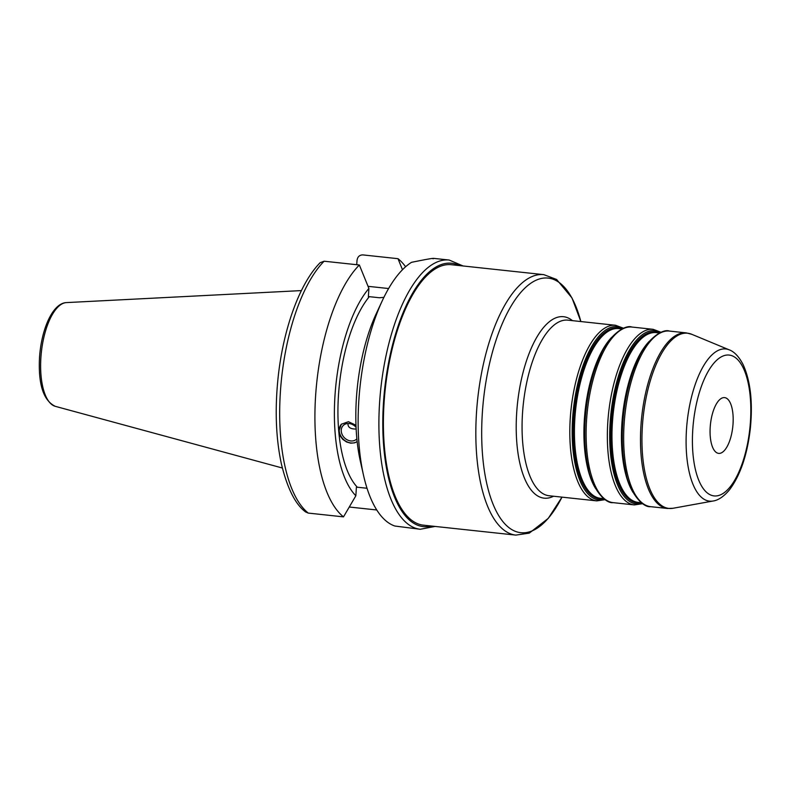 <?xml version="1.0" encoding="UTF-8"?>
<svg xmlns="http://www.w3.org/2000/svg" width="790" height="790" viewBox="0 0 790 790"><rect width="100%" height="100%" fill="white"/><g stroke="black" fill="none" stroke-linecap="round" stroke-linejoin="round"><path stroke-width="1.19" d="M733.051 423.628A28.035 11.228 96.1 0 0 724.618 397.617A28.035 11.228 96.1 0 0 710.19 427.36A28.035 11.228 96.1 0 0 718.624 453.371A28.035 11.228 96.1 0 0 733.051 423.628M515.84 535.106L423.41 525.172A130.982 52.476 -83.9 0 1 384.009 403.67A130.982 52.476 -83.9 0 1 451.406 264.719L543.836 274.653A130.982 52.476 96.1 0 0 476.439 413.604A130.982 52.476 96.1 0 0 515.84 535.106L529.27 533.132L548.27 518.368L561.986 497.137A128.029 51.301 -83.9 0 1 505.205 524.244A128.029 51.301 -83.9 0 1 482.285 413.911A128.029 51.301 -83.9 0 1 525.37 287.649A128.029 51.301 -83.9 0 1 580.857 321.55L572 297.958L556.614 279.482L543.836 274.653M357.159 441.61L354.71 442.834L350.721 443.17L346.504 441.956L342.722 439.349L339.996 435.725L338.772 431.567L341.329 424.24L348.42 421.702L355.984 425.257M341.507 424.072A11.771 9.668 -134.8 0 0 339.256 431.093A11.771 9.668 -134.8 0 0 346.02 441.304A11.771 9.668 -134.8 0 0 357.149 441.531M356.073 427.291A9.539 7.841 -134.8 0 0 343.245 425.484A9.539 7.841 -134.8 0 0 341.28 431.31A9.539 7.841 -134.8 0 0 347.393 439.931A9.539 7.841 -134.8 0 0 356.705 439.013A9.539 7.841 -134.8 0 0 356.873 438.845M356.152 429.01C350.484 429.158 347.768 427.321 348.005 423.519M383.91 297.336L379.476 297.761L369.305 296.665A105.959 42.453 96.1 0 0 338.772 431.567A105.959 42.453 96.1 0 0 357.317 487.223L367.024 488.26M369.305 296.665L368.367 296.823L368.9 288.429L359.351 264.996L324.117 261.214L320.128 262.715C299.499 283.58 283.205 329.213 278.09 377.679C274.762 409.674 275.888 438.539 281.467 464.293C287.471 488.724 295.539 504.622 305.681 511.989L308.268 513.085L343.502 516.867L355.856 495.765L356.379 487.371L357.317 487.223M356.744 264.719L357.001 260.582C357.475 256.898 359.391 255.002 362.758 254.894L397.992 258.685L402.485 269.736M433.048 258.814C435.843 257.639 428.654 258.814 411.481 262.339A135.396 54.243 96.1 0 0 382.291 300.714A135.396 54.243 96.1 0 0 363.528 475.304A135.396 54.243 96.1 0 0 394.891 526.031L420.25 529.27L435.093 526.426M376.741 509.975L349.269 507.022M405.616 266.763A135.396 54.243 96.1 0 0 397.992 258.685M388.611 288.538L368.022 286.326M382.291 300.714L376.277 313.63A114.59 45.909 96.1 0 0 360.388 461.4L363.528 475.304M359.351 264.996A135.396 54.243 96.1 0 0 315.546 396.797A135.396 54.243 96.1 0 0 343.502 516.867M368.9 288.429A114.59 45.909 96.1 0 0 334.921 396.58A114.59 45.909 96.1 0 0 355.856 495.765M750.5 420.774A70.833 28.381 -83.9 0 1 717.202 495.824A70.833 28.381 -83.9 0 1 692.741 430.214A70.833 28.381 -83.9 0 1 726.05 355.154A70.833 28.381 -83.9 0 1 750.5 420.774M686.451 430.165A76.521 30.662 96.1 0 0 713.094 501.008C715.839 500.663 722.06 498.836 729.703 489.533C740.418 475.037 747.291 454.744 750.322 428.654C752.919 402.554 750.549 381.274 743.212 364.802C737.574 353.742 731.767 350.73 729.338 349.891A76.521 30.662 96.1 0 0 686.451 430.165M713.094 501.008L673.04 508.266A88.095 35.293 -83.9 0 1 642.359 426.709A88.095 35.293 -83.9 0 1 691.734 334.288L729.338 349.891M667.451 508.474L650.624 506.667A88.302 35.382 -83.9 0 1 624.061 424.763A88.302 35.382 -83.9 0 1 669.495 331.079L686.322 332.886A88.302 35.382 96.1 0 0 640.888 426.57A88.302 35.382 96.1 0 0 667.451 508.474L673.04 508.266M572.424 320.651A91.245 36.557 96.1 0 0 516.63 413.535A91.245 36.557 96.1 0 0 553.553 496.238M549.04 495.745A88.302 35.382 -83.9 0 1 522.476 413.841A88.302 35.382 -83.9 0 1 567.911 320.157L615.657 325.292A88.302 35.382 96.1 0 0 570.222 418.976A88.302 35.382 96.1 0 0 596.786 500.88L549.04 495.745M649.291 341.29A85.359 34.197 96.1 0 0 621.849 424.2A85.359 34.197 96.1 0 0 633.047 492.407M625.65 471.62A85.942 34.434 -83.9 0 1 622.54 424.339A85.942 34.434 -83.9 0 1 637.649 360.023L637.994 359.292A87.117 34.908 96.1 0 0 622.678 424.477A87.117 34.908 96.1 0 0 625.838 472.41L625.65 471.62M641.362 502.716L638.043 502.361A85.359 34.197 -83.9 0 1 612.369 423.173A85.359 34.197 -83.9 0 1 656.293 332.62L659.601 332.975M659.364 332.955A85.942 34.434 96.1 0 0 611.193 423.114A85.942 34.434 96.1 0 0 641.115 502.687M642.221 503.358A87.117 34.908 -83.9 0 1 610.097 423.134A87.117 34.908 -83.9 0 1 660.578 332.531M611.756 337.251A85.359 34.197 96.1 0 0 584.314 420.162A85.359 34.197 96.1 0 0 595.512 488.368M588.115 467.581A85.942 34.434 -83.9 0 1 585.005 420.3A85.942 34.434 -83.9 0 1 600.104 355.994L600.459 355.253A87.117 34.908 96.1 0 0 585.143 420.448A87.117 34.908 96.1 0 0 588.293 468.371L588.115 467.581M603.827 498.678L600.509 498.322A85.359 34.197 -83.9 0 1 574.824 419.144A85.359 34.197 -83.9 0 1 618.748 328.591L622.066 328.946M621.819 328.916A85.942 34.434 96.1 0 0 573.659 419.085A85.942 34.434 96.1 0 0 603.58 498.648M604.686 499.32A87.117 34.908 -83.9 0 1 572.562 419.095A87.117 34.908 -83.9 0 1 623.043 328.502M634.321 504.919L613.08 502.638A88.302 35.382 -83.9 0 1 586.516 420.724A88.302 35.382 -83.9 0 1 631.961 327.05L653.192 329.331A88.302 35.382 96.1 0 0 607.757 423.006A88.302 35.382 96.1 0 0 634.321 504.919L642.695 503.684M324.117 261.214A135.396 54.243 96.1 0 0 280.322 393.015A135.396 54.243 96.1 0 0 308.268 513.085M433.601 258.36L449.194 260.038A135.396 54.243 96.1 0 0 443.18 260.216A135.396 54.243 96.1 0 0 379.526 403.68A135.396 54.243 96.1 0 0 420.25 529.27M459.247 265.559A132.453 53.068 96.1 0 0 445.678 263.425A132.453 53.068 96.1 0 0 383.407 403.769A132.453 53.068 96.1 0 0 431.251 526.012M65.442 302.708A52.268 20.945 96.1 0 0 40.863 358.087A52.268 20.945 96.1 0 0 55.27 406.327C43.44 400.609 38.187 384.424 39.5 357.751C41.258 329.716 52.515 303.143 66.419 302.6A52.268 20.945 96.1 0 0 65.442 302.708M686.322 332.886L691.734 334.288M650.624 506.667C642.546 507.861 629.235 491.982 625.838 472.41M637.994 359.292C645.479 340.846 661.951 328.176 669.495 331.079M653.192 329.331L661.121 332.313M613.08 502.638C605.012 503.822 591.69 487.944 588.293 468.371M600.459 355.253C607.935 336.807 624.406 324.147 631.961 327.05M605.16 499.655L596.786 500.88M615.657 325.292L623.577 328.275M463.088 265.973L449.194 260.038M55.27 406.327L282.336 468.006M66.419 302.6L301.415 290.592"/></g></svg>
